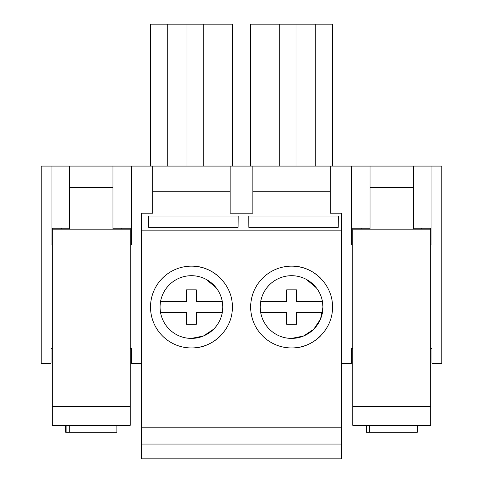 <?xml version="1.0" encoding="UTF-8"?>
<svg xmlns="http://www.w3.org/2000/svg" width="483" height="483" viewBox="0 0 483 483"><rect width="100%" height="100%" fill="white"/><g stroke="black" fill="none" stroke-linecap="round" stroke-linejoin="round"><path stroke-width="0.72" d="M52.339 229.177L130.211 229.177L130.211 425.336L52.339 425.336L52.339 228.193L69.594 228.193M121.239 229.177L121.239 228.193L112.962 228.193M121.239 228.193L130.211 228.193L130.211 229.177M61.317 229.177L61.317 228.193M52.339 406.608L130.211 406.608M370.038 229.177L370.038 166.092L69.594 166.092L69.594 229.177M112.962 166.092L112.962 229.177M69.594 187.283L112.962 187.283M232.335 166.092L232.335 24.15L150.521 24.15L150.521 166.092M167.275 24.15L167.275 166.092M186.987 24.15L186.987 166.092M203.748 24.15L203.748 166.092M431.941 348.448L430.661 348.448L431.941 348.448L431.941 363.234L441.8 363.234L441.8 166.092L413.406 166.092L413.406 229.177M69.594 166.092L41.2 166.092L41.2 363.234L51.059 363.234L51.059 348.448L52.339 348.448L51.059 348.448M330.312 191.733L330.312 213.208L341.65 213.208L341.65 458.85L141.35 458.85L141.35 213.208L152.688 213.208L152.688 191.733L230.162 191.733L230.162 213.208L252.838 213.208L252.838 191.733L330.312 191.733L330.312 166.092M252.838 166.092L252.838 191.733M351.503 348.448L352.789 348.448L351.503 348.448L351.503 363.234L341.65 363.234M431.941 244.947L431.941 166.092L431.941 244.947L430.661 244.947M351.503 166.092L351.503 244.947L352.789 244.947M131.497 166.092L131.497 244.947L130.211 244.947M51.059 244.947L51.059 166.092L51.059 244.947L52.339 244.947M131.497 348.448L130.211 348.448L131.497 348.448L131.497 363.234L141.35 363.234M152.688 166.092L152.688 191.733M230.162 166.092L230.162 191.733M332.479 166.092L332.479 24.15L315.725 24.15L315.725 166.092M315.725 24.15L296.013 24.15L296.013 166.092M296.013 24.15L279.252 24.15L279.252 166.092M279.252 24.15L250.665 24.15L250.665 166.092M141.35 230.162L341.65 230.162M248.854 227.336L338.239 227.336L338.335 216.034L248.757 216.034L248.854 227.336M148.607 216.034L238.185 216.034L238.089 227.336L148.704 227.336L148.607 216.034M141.35 427.799L341.65 427.799M320.489 278.117A40.91 40.91 0 0 0 250.665 307.049A40.91 40.91 0 0 0 320.489 335.987M220.345 278.117A40.91 40.91 0 0 0 150.521 307.049A40.91 40.91 0 0 0 220.345 335.987M141.35 444.064L341.65 444.064M291.575 347.959C313.431 348.521 333.047 328.911 332.479 307.049C333.047 285.193 313.431 265.578 291.575 266.145M191.425 347.959C213.287 348.521 232.897 328.911 232.335 307.049C232.897 285.193 213.287 265.578 191.425 266.145M291.575 275.696A31.353 31.353 0 0 0 260.222 307.049A31.353 31.353 0 0 0 291.575 338.402A31.353 31.353 0 0 0 322.928 307.049A31.353 31.353 0 0 0 291.575 275.696M191.425 275.696A31.353 31.353 0 0 0 160.072 307.049A31.353 31.353 0 0 0 191.425 338.402A31.353 31.353 0 0 0 222.778 307.049A31.353 31.353 0 0 0 191.425 275.696M291.575 338.402L303.475 336.053L313.594 329.37M313.89 329.068L320.531 319.058L322.922 307.291M322.922 306.814L322.451 301.603L296.502 301.603L296.502 289.848L286.648 289.848L286.648 301.603L260.699 301.603A31.353 31.353 0 0 0 260.699 312.495L286.648 312.495L286.648 324.25L296.502 324.25L296.502 312.495L322.451 312.495A31.353 31.353 0 0 0 322.451 301.603M314.53 285.695L313.914 285.055M313.57 284.71L307.079 279.802M191.425 338.402L203.421 336.017L213.589 329.225M213.589 284.873L206.929 279.802M352.789 229.177L430.661 229.177L430.661 425.336L352.789 425.336L352.789 228.193L361.761 228.193L361.761 229.177M430.661 229.177L430.661 228.193L413.406 228.193M370.038 228.193L361.761 228.193M421.683 228.193L421.683 229.177M352.789 406.608L430.661 406.608M370.038 166.092L413.406 166.092M370.038 187.283L413.406 187.283M160.549 301.603A31.353 31.353 0 0 0 160.549 312.495L186.498 312.495L186.498 324.25L196.352 324.25L196.352 312.495L222.301 312.495A31.353 31.353 0 0 0 222.301 301.603L196.352 301.603L196.352 289.848L186.498 289.848L186.498 301.603L160.549 301.603M216.167 287.796L206.09 279.337M316.317 287.796L306.24 279.337M65.658 425.336L65.658 432.237L66.123 432.237L66.123 425.336M116.898 425.336L116.898 432.237L66.123 432.237M69.292 425.336L69.292 432.237M366.102 425.336L366.102 432.237L366.567 432.237L366.567 425.336M417.342 425.336L417.342 432.237L366.567 432.237M369.736 425.336L369.736 432.237"/></g></svg>
